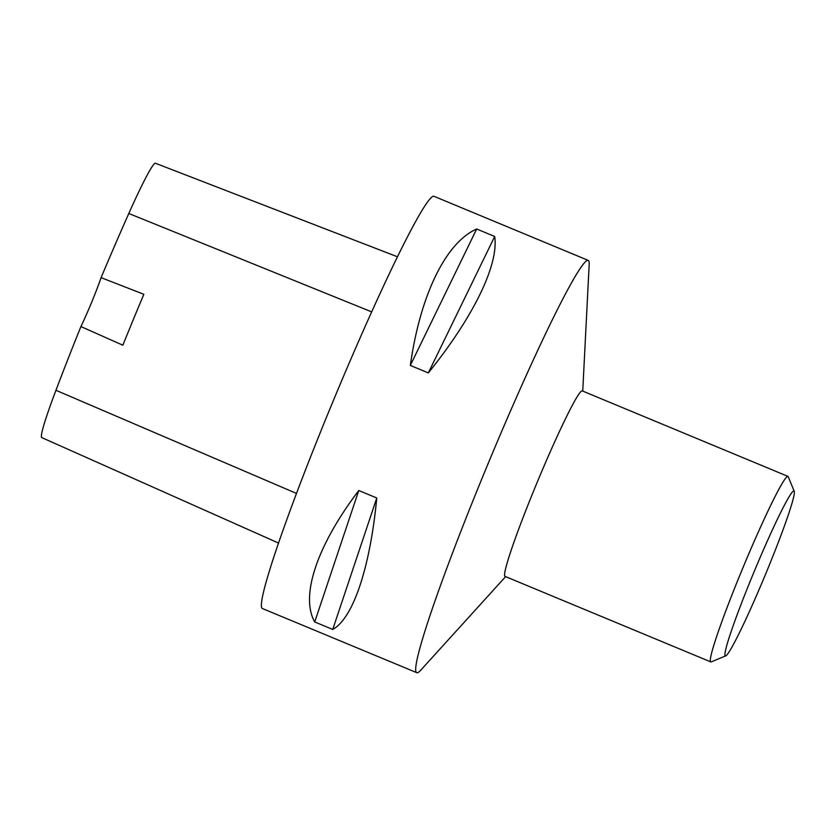 <?xml version="1.0" encoding="UTF-8"?>
<svg xmlns="http://www.w3.org/2000/svg" width="836" height="836" viewBox="0 0 836 836"><rect width="100%" height="100%" fill="white"/><g stroke="black" fill="none" stroke-linecap="round" stroke-linejoin="round"><path stroke-width="1.25" d="M582.734 391.091L589.171 264.646A223.254 14.411 112.6 0 0 588.178 260.383A223.254 14.411 112.6 0 0 587.478 260.341A223.254 14.411 112.6 0 0 487.252 465.694A223.254 14.411 112.6 0 0 416.819 672.698A223.254 14.411 112.6 0 0 417.509 672.74A223.254 14.411 112.6 0 0 420.55 670.399L505.623 576.631M588.178 260.383L433.874 196.251A223.254 14.411 112.6 0 0 334.891 396.881A223.254 14.411 112.6 0 0 262.514 608.577L416.819 672.698M332.728 629.445L314.723 621.963C300.03 596.152 316.948 545.657 358.769 490.513L376.775 497.995C370.087 567.738 353.168 618.232 332.728 629.445L376.775 497.995M428.325 372.908L410.33 365.426C420.289 294.951 445.776 242.544 476.687 229.001L494.693 236.483C498.914 264.625 473.427 317.032 428.325 372.908L494.693 236.483M397.393 256.756L155.433 163.26A88.156 5.685 112.6 0 0 128.807 213.493A238.845 15.414 112.6 0 0 101.083 277.646L143.844 294.293A240.005 15.487 -67.4 0 0 122.861 345.216L80.914 326.562A238.845 15.414 112.6 0 0 55.949 390.297A88.156 5.685 112.6 0 0 41.8 437.615L278.607 543.097M80.914 326.562A39.073 2.518 112.6 0 0 101.083 277.646M358.769 490.513L314.723 621.963M476.687 229.001L410.33 365.426M725.794 655.852L711.279 661.882A100.466 6.479 -67.4 0 1 710.809 661.913L505.08 576.412A100.466 6.479 -67.4 0 1 536.785 483.26A100.466 6.479 -67.4 0 1 581.887 390.851A100.466 6.479 -67.4 0 1 582.201 390.872L787.93 476.374A100.466 6.479 -67.4 0 1 788.233 476.729L794.2 491.265A89.306 5.758 -67.4 0 1 764.982 575.628A89.306 5.758 -67.4 0 1 725.794 655.852A89.306 5.758 -67.4 0 1 752.452 575.743A89.306 5.758 -67.4 0 1 793.646 490.941A89.306 5.758 -67.4 0 1 794.2 491.265M710.809 661.913A100.466 6.479 -67.4 0 1 742.514 568.762A100.466 6.479 -67.4 0 1 787.616 476.353A100.466 6.479 -67.4 0 1 787.93 476.374M128.807 213.493L371.633 311.859M55.949 390.297L296.55 493.449"/></g></svg>
